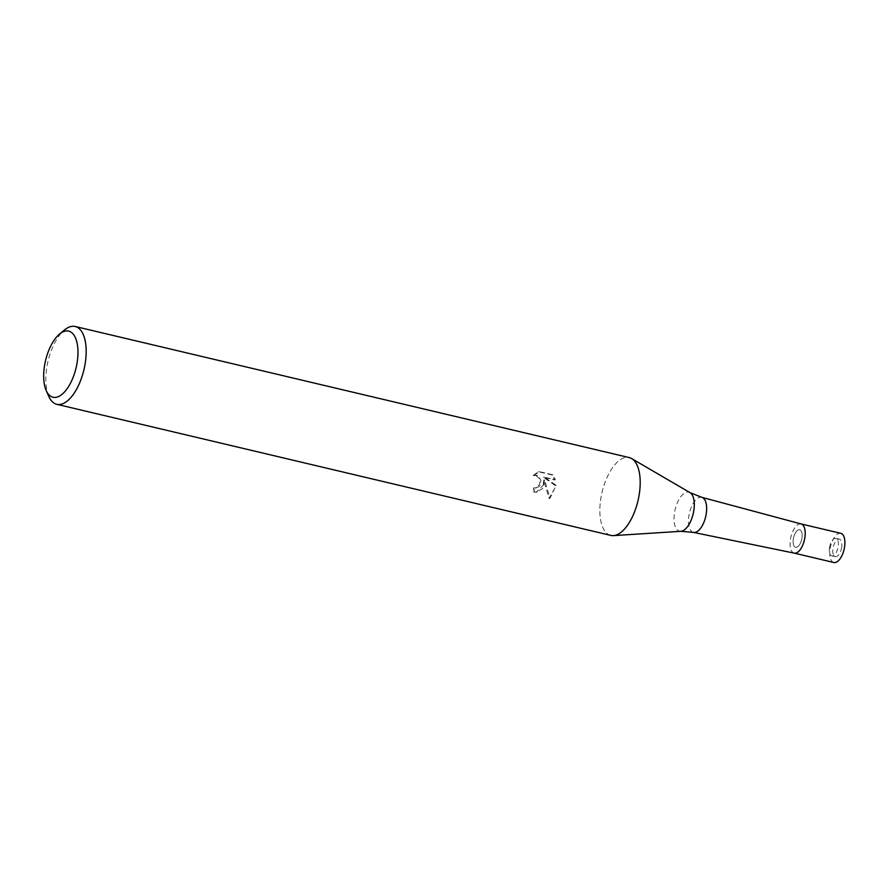 <?xml version="1.0" encoding="UTF-8"?>
<svg xmlns="http://www.w3.org/2000/svg" width="889" height="889" viewBox="0 0 889 889"><rect width="100%" height="100%" fill="white"/><g stroke="black" fill="none" stroke-linecap="round" stroke-linejoin="round"><path stroke-width="0.67" stroke-dasharray="4.45 3.33" d="M793.31 539.056A9.001 4.156 103.3 0 1 799.711 529.777A9.001 4.156 103.3 0 1 801.978 537.989A9.001 4.156 103.3 0 1 795.566 547.28A9.001 4.156 103.3 0 1 793.31 539.056A9.001 4.156 103.3 0 1 799.711 529.777A9.001 4.156 103.3 0 1 801.978 537.989A9.001 4.156 103.3 0 1 795.566 547.28A9.001 4.156 103.3 0 1 793.31 539.056M829.548 547.635A9.001 4.156 103.3 0 1 835.949 538.345A9.001 4.156 103.3 0 1 838.205 546.568A9.001 4.156 103.3 0 1 831.804 555.858A9.001 4.156 103.3 0 1 829.548 547.635M693.409 532.389A18.024 8.323 103.3 0 1 688.875 515.909A18.024 8.323 103.3 0 1 701.71 497.295M794.277 553.136A14.991 6.923 103.3 0 1 790.421 539.412A14.991 6.923 103.3 0 1 801.178 523.965M610.821 535.4A39.983 18.458 103.3 0 1 600.764 498.862A39.983 18.458 103.3 0 1 631.646 458.568L631.757 458.635M543.246 485.25L543.635 480.127L549.002 498.34L554.98 488.028L555.169 485.45L543.401 477.293L554.436 479.904L551.969 474.97L538.356 471.748L533.122 475.548L535.756 475.471L539.212 478.238L539.967 480.56L539.59 484.383L536.134 487.905L533.567 487.972A39.983 18.458 -76.7 0 0 533.3 492.028L536.178 492.217L543.246 485.25M48.784 396.405A39.983 18.458 103.3 0 1 46.739 367.768A39.983 18.458 103.3 0 1 64.508 329.963M639.28 494.128A39.983 18.458 103.3 0 1 613.41 535.611A39.983 18.458 103.3 0 1 600.764 498.862A39.983 18.458 103.3 0 1 629.234 457.591M534.1 475.437L539.367 471.626L552.98 474.848L555.414 479.793L544.39 477.171L556.136 485.327L550.013 498.207L544.613 480.016L542.968 488.072L537.167 492.095L534.289 491.906A37.983 17.536 103.3 0 1 534.533 487.85L538.656 486.961L540.112 485.227L540.934 480.438L538.723 476.326L536.734 475.348L533.122 475.548M534.533 487.85L533.567 487.972M552.98 474.848L551.969 474.97M539.367 471.626L538.356 471.748M534.289 491.906L533.3 492.028M544.613 480.016L543.635 480.127M555.425 479.782L554.436 479.904M544.39 477.171L543.401 477.293M556.136 485.327L555.181 485.45M550.013 498.207L549.002 498.34M841.661 547.391A9.001 4.156 103.3 0 1 835.26 556.67A9.001 4.156 103.3 0 1 832.993 548.446A9.001 4.156 103.3 0 1 839.394 539.167A9.001 4.156 103.3 0 1 841.661 547.391M794.199 553.125L794.188 553.114A14.991 6.923 103.3 0 1 794.188 553.114A14.991 6.923 103.3 0 1 790.421 539.412A14.991 6.923 103.3 0 1 801.089 523.932A14.991 6.923 103.3 0 1 801.111 523.943L801.089 523.932M833.871 562.504A14.991 6.923 103.3 0 1 830.104 548.802A14.991 6.923 103.3 0 1 840.783 533.322M680.841 531.311A20.069 9.268 103.3 0 1 674.484 512.864A20.069 9.268 103.3 0 1 689.997 492.628M835.949 538.345L839.394 539.167M535.334 488.083L536.3 487.961M536.178 492.217L537.167 492.095M533.978 475.371L534.956 475.248M831.804 555.858L835.26 556.67"/><path stroke-width="1.33" d="M680.841 531.311A20.069 9.268 103.3 0 0 693.831 510.486A20.069 9.268 103.3 0 0 689.997 492.628L701.71 497.295A18.024 8.323 103.3 0 1 701.821 497.329A18.024 8.323 103.3 0 1 706.244 513.775A18.024 8.323 103.3 0 1 693.52 532.411A18.024 8.323 103.3 0 1 693.409 532.389L680.841 531.311L613.543 535.611M701.821 497.329L801.178 523.965A14.991 6.923 103.3 0 1 804.856 537.634A14.991 6.923 103.3 0 1 794.277 553.136L693.52 532.411M631.646 458.568A39.983 18.458 103.3 0 1 639.28 494.128A39.983 18.458 103.3 0 1 610.821 535.4L56.796 404.306A39.983 18.458 103.3 0 1 48.784 396.405L46.195 390.527A33.982 15.691 103.3 0 1 44.45 366.19A33.982 15.691 103.3 0 1 59.552 334.053A33.982 15.691 103.3 0 1 77.187 362.167A33.982 15.691 103.3 0 1 62.919 393.571A33.982 15.691 103.3 0 1 46.195 390.527M59.552 334.053L64.508 329.963A39.983 18.458 103.3 0 1 75.209 326.496A39.983 18.458 103.3 0 1 85.255 363.034A39.983 18.458 103.3 0 1 56.796 404.306M75.209 326.496L629.234 457.591A39.983 18.458 103.3 0 1 639.28 494.128M801.111 523.943A14.991 6.923 103.3 0 1 804.867 537.634A14.991 6.923 103.3 0 1 794.199 553.125L833.871 562.504A14.991 6.923 103.3 0 0 844.55 547.035A14.991 6.923 103.3 0 0 840.783 533.322L801.1 523.943M689.997 492.628L631.757 458.635"/></g></svg>
